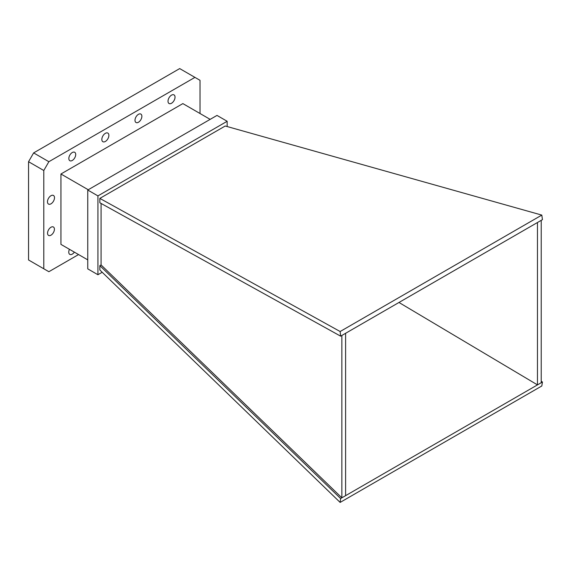 <?xml version="1.0" encoding="UTF-8"?>
<svg xmlns="http://www.w3.org/2000/svg" width="571" height="571" viewBox="0 0 571 571"><rect width="100%" height="100%" fill="white"/><g stroke="black" fill="none" stroke-linecap="round" stroke-linejoin="round"><path stroke-width="0.86" d="M340.138 502.416L340.63 498.533L99.854 265.643L99.854 270.004L340.138 502.416L541.8 385.989L542.45 382.013L541.222 381.278M340.63 336.162L340.138 331.523L541.8 215.096L225.231 126.005L99.854 198.394L99.854 202.762L340.63 336.162L345.612 333.286L345.612 495.657L542.45 382.013M340.138 331.523L99.854 198.394M341.858 335.448L341.858 497.819L345.612 495.657M345.612 333.286L541.222 220.349L541.222 382.72M537.468 222.519L537.468 384.883L398.972 302.473M99.854 265.643L101.081 264.93L341.858 497.819L340.63 498.533M101.081 203.44L101.081 264.93M227.158 126.548L227.158 121.28L97.926 195.896L97.926 274.737L102.188 272.267M97.926 274.737L87.763 268.87L87.763 190.029L217.001 115.413L227.158 121.28M97.926 195.896L87.763 190.029M87.763 259.869L60.94 244.388L60.94 173.998L88.241 189.758M60.94 173.998L182.863 103.601L210.157 119.368M50.983 235.173A4.853 2.805 -60 0 1 48.556 235.416A4.853 2.805 -60 0 1 48.556 229.806A4.853 2.805 -60 0 1 53.41 227.001A4.853 2.805 -60 0 1 54.159 230.891A4.853 2.805 -60 0 1 50.983 235.173M50.983 203.826A4.975 2.869 -60 0 1 48.499 204.075A4.975 2.869 -60 0 1 48.499 198.33A4.975 2.869 -60 0 1 53.467 195.46A4.975 2.869 -60 0 1 54.231 199.443A4.975 2.869 -60 0 1 50.983 203.826M72.281 160.465A4.853 2.805 -60 0 1 69.848 160.708A4.853 2.805 -60 0 1 69.848 155.098A4.853 2.805 -60 0 1 74.708 152.293A4.853 2.805 -60 0 1 75.451 156.183A4.853 2.805 -60 0 1 72.281 160.465M105.364 141.458A4.975 2.869 -60 0 1 102.873 141.708A4.975 2.869 -60 0 1 102.873 135.962A4.975 2.869 -60 0 1 107.848 133.093A4.975 2.869 -60 0 1 108.611 137.076A4.975 2.869 -60 0 1 105.364 141.458M138.439 122.265A4.853 2.805 -60 0 1 136.012 122.508A4.853 2.805 -60 0 1 136.012 116.898A4.853 2.805 -60 0 1 140.873 114.093A4.853 2.805 -60 0 1 141.615 117.983A4.853 2.805 -60 0 1 138.439 122.265M171.521 103.258A4.975 2.869 -60 0 1 169.037 103.508A4.975 2.869 -60 0 1 169.037 97.769A4.975 2.869 -60 0 1 174.012 94.893A4.975 2.869 -60 0 1 174.769 98.883A4.975 2.869 -60 0 1 171.521 103.258M74.366 252.139A4.975 2.869 -60 0 1 72.281 254.131A4.975 2.869 -60 0 1 69.79 254.38A4.975 2.869 -60 0 1 69.448 249.299M78.562 254.566L48.87 271.71L43.789 268.777L43.789 170.508L48.87 161.707L194.932 77.378L200.014 80.311L200.014 113.508M43.789 268.777L28.55 259.976L28.55 161.707L33.632 152.907L179.694 68.584L194.932 77.378M33.632 152.907L48.87 161.707M28.55 161.707L43.789 170.508M541.222 220.349L542.45 219.642L541.8 215.096"/></g></svg>
